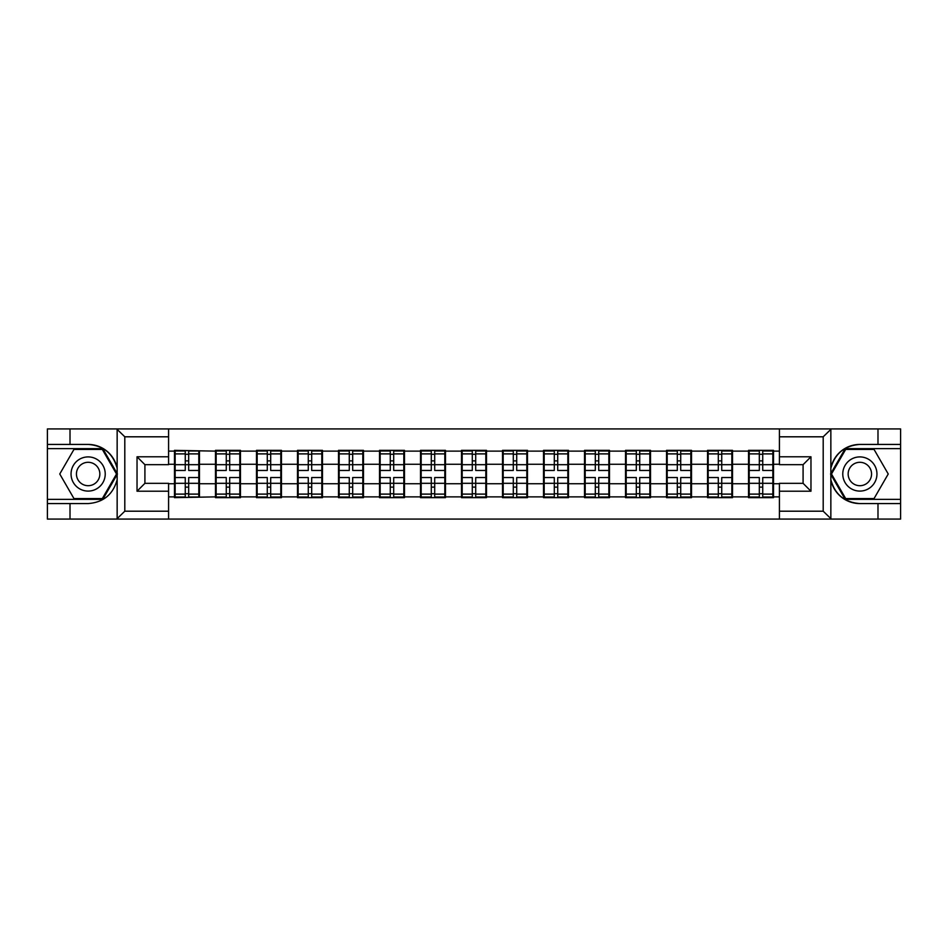 <?xml version="1.0" encoding="UTF-8"?>
<svg xmlns="http://www.w3.org/2000/svg" width="948" height="948" viewBox="0 0 948 948"><rect width="100%" height="100%" fill="white"/><g stroke="black" fill="none" stroke-linecap="round" stroke-linejoin="round"><path stroke-width="1.42" d="M168.578 519.077L779.422 519.077L779.422 483.326L803.086 483.326L803.086 464.674L779.422 464.674L779.422 428.923L168.578 428.923L168.578 464.674L144.914 464.674L144.914 483.326L168.578 483.326L168.578 519.077L116.687 519.077L124.804 511.197L168.578 511.197M116.687 519.077L47.4 519.077L47.4 503.566L70.01 503.566L70.01 519.077L125.728 519.077M773.509 472.033L772.857 472.033M749.204 472.033L748.541 472.033M748.541 475.967L749.204 475.967M772.857 475.967L773.509 475.967M732.508 472.033L731.856 472.033M708.192 472.033L707.54 472.033M707.54 475.967L708.192 475.967M731.856 475.967L732.508 475.967M691.507 472.033L690.843 472.033M667.191 472.033L666.539 472.033M666.539 475.967L667.191 475.967M690.843 475.967L691.507 475.967M650.506 472.033L649.842 472.033M626.19 472.033L625.526 472.033M625.526 475.967L626.19 475.967M649.842 475.967L650.506 475.967M609.493 472.033L608.841 472.033M585.189 472.033L584.525 472.033M584.525 475.967L585.189 475.967M608.841 475.967L609.493 475.967M568.492 472.033L567.84 472.033M544.176 472.033L543.524 472.033M543.524 475.967L544.176 475.967M567.84 475.967L568.492 475.967M527.491 472.033L526.827 472.033M503.175 472.033L502.523 472.033M502.523 475.967L503.175 475.967M526.827 475.967L527.491 475.967M486.49 472.033L485.826 472.033M462.174 472.033L461.51 472.033M461.51 475.967L462.174 475.967M485.826 475.967L486.49 475.967M445.477 472.033L444.825 472.033M421.173 472.033L420.509 472.033M420.509 475.967L421.173 475.967M444.825 475.967L445.477 475.967M404.476 472.033L403.824 472.033M380.16 472.033L379.508 472.033M379.508 475.967L380.16 475.967M403.824 475.967L404.476 475.967M363.475 472.033L362.811 472.033M339.159 472.033L338.507 472.033M338.507 475.967L339.159 475.967M362.811 475.967L363.475 475.967M322.474 472.033L321.81 472.033M298.158 472.033L297.494 472.033M297.494 475.967L298.158 475.967M321.81 475.967L322.474 475.967M281.461 472.033L280.809 472.033M257.157 472.033L256.493 472.033M256.493 475.967L257.157 475.967M280.809 475.967L281.461 475.967M240.46 472.033L239.808 472.033M216.144 472.033L215.492 472.033M215.492 475.967L216.144 475.967M239.808 475.967L240.46 475.967M779.422 451.13L773.509 451.13L773.509 450.347L748.541 450.347L748.541 464.271L732.508 464.271L732.508 483.729L748.541 483.729L748.541 464.271M779.422 496.871L773.509 496.871L773.509 497.653L748.541 497.653L748.541 496.871L732.508 496.871L732.508 497.653L707.54 497.653L707.54 496.871L691.507 496.871L691.507 497.653L666.539 497.653L666.539 496.871L650.506 496.871L650.506 497.653L625.526 497.653L625.526 496.871L609.493 496.871L609.493 497.653L584.525 497.653L584.525 496.871L568.492 496.871L568.492 497.653L543.524 497.653L543.524 496.871L527.491 496.871L527.491 497.653L502.523 497.653L502.523 496.871L486.49 496.871L486.49 497.653L461.51 497.653L461.51 496.871L445.477 496.871L445.477 497.653L420.509 497.653L420.509 496.871L404.476 496.871L404.476 497.653L379.508 497.653L379.508 496.871L363.475 496.871L363.475 497.653L338.507 497.653L338.507 496.871L322.474 496.871L322.474 497.653L297.494 497.653L297.494 496.871L281.461 496.871L281.461 497.653L256.493 497.653L256.493 496.871L240.46 496.871L240.46 497.653L215.492 497.653L215.492 496.871L174.491 497.653L174.491 496.871L168.578 496.871M168.578 451.13L174.491 451.13L174.491 464.271L168.578 464.271M748.541 451.13L732.508 451.13L732.508 450.347L707.54 450.347L707.54 451.13L691.507 451.13L691.507 450.347L666.539 450.347L666.539 451.13L650.506 451.13L650.506 450.347L625.526 450.347L625.526 451.13L609.493 451.13L609.493 450.347L584.525 450.347L584.525 451.13L568.492 451.13L568.492 450.347L543.524 450.347L543.524 451.13L527.491 451.13L527.491 450.347L502.523 450.347L502.523 451.13L486.49 451.13L486.49 450.347L461.51 450.347L461.51 451.13L445.477 451.13L445.477 450.347L420.509 450.347L420.509 451.13L404.476 451.13L404.476 450.347L379.508 450.347L379.508 451.13L363.475 451.13L363.475 450.347L338.507 450.347L338.507 451.13L322.474 451.13L322.474 450.347L297.494 450.347L297.494 451.13L281.461 451.13L281.461 450.347L256.493 450.347L256.493 451.13L240.46 451.13L240.46 450.347L215.492 450.347L215.492 451.13L174.491 450.347L174.491 451.13M748.541 483.729L748.541 496.871M732.508 483.729L732.508 496.871M732.508 451.13L732.508 464.271M691.507 483.729L707.54 483.729L707.54 464.271L691.507 464.271L691.507 496.871M707.54 483.729L707.54 496.871M707.54 451.13L707.54 464.271M691.507 451.13L691.507 464.271M650.506 483.729L666.539 483.729L666.539 464.271L650.506 464.271L650.506 496.871M666.539 483.729L666.539 496.871M666.539 451.13L666.539 464.271M650.506 451.13L650.506 464.271M609.493 483.729L625.526 483.729L625.526 464.271L609.493 464.271L609.493 496.871M625.526 483.729L625.526 496.871M625.526 451.13L625.526 464.271M609.493 451.13L609.493 464.271M568.492 483.729L584.525 483.729L584.525 464.271L568.492 464.271L568.492 496.871M584.525 483.729L584.525 496.871M584.525 451.13L584.525 464.271M568.492 451.13L568.492 464.271M527.491 483.729L543.524 483.729L543.524 464.271L527.491 464.271L527.491 496.871M543.524 483.729L543.524 496.871M543.524 451.13L543.524 464.271M527.491 451.13L527.491 464.271M486.49 483.729L502.523 483.729L502.523 464.271L486.49 464.271L486.49 496.871M502.523 483.729L502.523 496.871M502.523 451.13L502.523 464.271M486.49 451.13L486.49 464.271M445.477 483.729L461.51 483.729L461.51 464.271L445.477 464.271L445.477 496.871M461.51 483.729L461.51 496.871M461.51 451.13L461.51 464.271M445.477 451.13L445.477 464.271M404.476 483.729L420.509 483.729L420.509 464.271L404.476 464.271L404.476 496.871M420.509 483.729L420.509 496.871M420.509 451.13L420.509 464.271M404.476 451.13L404.476 464.271M363.475 483.729L379.508 483.729L379.508 464.271L363.475 464.271L363.475 496.871M379.508 483.729L379.508 496.871M379.508 451.13L379.508 464.271M363.475 451.13L363.475 464.271M322.474 483.729L338.507 483.729L338.507 464.271L322.474 464.271L322.474 496.871M338.507 483.729L338.507 496.871M338.507 451.13L338.507 464.271M322.474 451.13L322.474 464.271M281.461 483.729L297.494 483.729L297.494 464.271L281.461 464.271L281.461 496.871M297.494 483.729L297.494 496.871M297.494 451.13L297.494 464.271M281.461 451.13L281.461 464.271M240.46 483.729L256.493 483.729L256.493 464.271L240.46 464.271L240.46 496.871M256.493 483.729L256.493 496.871M256.493 451.13L256.493 464.271M240.46 451.13L240.46 464.271M199.459 483.729L215.492 483.729L215.492 464.271L199.459 464.271L199.459 496.871M215.492 483.729L215.492 496.871M215.492 451.13L215.492 464.271M199.459 451.13L199.459 464.271M199.459 472.033L198.796 472.033M175.143 472.033L174.491 472.033M174.491 475.967L175.143 475.967M198.796 475.967L199.459 475.967M168.578 483.729L174.491 483.729L174.491 464.271M174.491 483.729L174.491 496.871M125.728 428.923L47.4 428.923L47.4 499.359L102.787 499.359L117.433 474L102.787 448.641L47.4 448.641M779.422 464.271L773.509 464.271L773.509 483.729L779.422 483.729M773.509 483.729L773.509 496.871M773.509 451.13L773.509 464.271M175.143 464.686L185.263 464.686L185.263 450.999L175.143 450.999L175.143 477.543L185.263 477.543L185.263 483.314L188.676 483.29L188.676 477.543L198.796 477.543L198.796 450.999L188.676 450.999L188.676 453.891L198.796 453.891M185.263 460.882L188.676 460.882M188.676 454.282L185.263 454.282M175.143 470.457L185.263 470.457L185.263 464.686L188.676 464.71L188.676 470.457L198.796 470.457M175.143 453.891L185.263 453.891M185.263 493.718L188.676 493.718M185.263 487.118L188.676 487.118M175.143 497.001L185.263 497.001L185.263 494.109L175.143 494.109L175.143 497.001M175.143 477.543L175.143 483.314L185.263 483.314L185.263 494.109M175.143 483.314L175.143 494.109M198.796 477.543L198.796 497.001L188.676 497.001L188.676 494.109L198.796 494.109M198.796 483.314L188.676 483.314L188.676 494.109M198.796 464.686L188.676 464.686L188.676 453.891M216.144 464.686L226.264 464.686L226.264 450.999L216.144 450.999L216.144 477.543L226.264 477.543L226.264 483.314L229.689 483.29L229.689 477.543L239.808 477.543L239.808 450.999L229.689 450.999L229.689 453.891L239.808 453.891M226.264 460.882L229.689 460.882M229.689 454.282L226.264 454.282M216.144 470.457L226.264 470.457L226.264 464.686L229.689 464.71L229.689 470.457L239.808 470.457M216.144 453.891L226.264 453.891M226.264 493.718L229.689 493.718M226.264 487.118L229.689 487.118M216.144 497.001L226.264 497.001L226.264 494.109L216.144 494.109L216.144 497.001M216.144 477.543L216.144 483.314L226.264 483.314L226.264 494.109M216.144 483.314L216.144 494.109M239.808 477.543L239.808 497.001L229.689 497.001L229.689 494.109L239.808 494.109M239.808 483.314L229.689 483.314L229.689 494.109M239.808 464.686L229.689 464.686L229.689 453.891M257.157 464.686L267.277 464.686L267.277 450.999L257.157 450.999L257.157 477.543L267.277 477.543L267.277 483.314L270.69 483.29L270.69 477.543L280.809 477.543L280.809 450.999L270.69 450.999L270.69 453.891L280.809 453.891M267.277 460.882L270.69 460.882M270.69 454.282L267.277 454.282M257.157 470.457L267.277 470.457L267.277 464.686L270.69 464.71L270.69 470.457L280.809 470.457M257.157 453.891L267.277 453.891M267.277 493.718L270.69 493.718M267.277 487.118L270.69 487.118M257.157 497.001L267.277 497.001L267.277 494.109L257.157 494.109L257.157 497.001M257.157 477.543L257.157 483.314L267.277 483.314L267.277 494.109M257.157 483.314L257.157 494.109M280.809 477.543L280.809 497.001L270.69 497.001L270.69 494.109L280.809 494.109M280.809 483.314L270.69 483.314L270.69 494.109M280.809 464.686L270.69 464.686L270.69 453.891M298.158 464.686L308.278 464.686L308.278 450.999L298.158 450.999L298.158 477.543L308.278 477.543L308.278 483.314L311.691 483.29L311.691 477.543L321.81 477.543L321.81 450.999L311.691 450.999L311.691 453.891L321.81 453.891M308.278 460.882L311.691 460.882M311.691 454.282L308.278 454.282M298.158 470.457L308.278 470.457L308.278 464.686L311.691 464.71L311.691 470.457L321.81 470.457M298.158 453.891L308.278 453.891M308.278 493.718L311.691 493.718M308.278 487.118L311.691 487.118M298.158 497.001L308.278 497.001L308.278 494.109L298.158 494.109L298.158 497.001M298.158 477.543L298.158 483.314L308.278 483.314L308.278 494.109M298.158 483.314L298.158 494.109M321.81 477.543L321.81 497.001L311.691 497.001L311.691 494.109L321.81 494.109M321.81 483.314L311.691 483.314L311.691 494.109M321.81 464.686L311.691 464.686L311.691 453.891M339.159 464.686L349.279 464.686L349.279 450.999L339.159 450.999L339.159 477.543L349.279 477.543L349.279 483.314L352.692 483.29L352.692 477.543L362.811 477.543L362.811 450.999L352.692 450.999L352.692 453.891L362.811 453.891M349.279 460.882L352.692 460.882M352.692 454.282L349.279 454.282M339.159 470.457L349.279 470.457L349.279 464.686L352.692 464.71L352.692 470.457L362.811 470.457M339.159 453.891L349.279 453.891M349.279 493.718L352.692 493.718M349.279 487.118L352.692 487.118M339.159 497.001L349.279 497.001L349.279 494.109L339.159 494.109L339.159 497.001M339.159 477.543L339.159 483.314L349.279 483.314L349.279 494.109M339.159 483.314L339.159 494.109M362.811 477.543L362.811 497.001L352.692 497.001L352.692 494.109L362.811 494.109M362.811 483.314L352.692 483.314L352.692 494.109M362.811 464.686L352.692 464.686L352.692 453.891M380.16 464.686L390.28 464.686L390.28 450.999L380.16 450.999L380.16 477.543L390.28 477.543L390.28 483.314L393.704 483.29L393.704 477.543L403.824 477.543L403.824 450.999L393.704 450.999L393.704 453.891L403.824 453.891M390.28 460.882L393.704 460.882M393.704 454.282L390.28 454.282M380.16 470.457L390.28 470.457L390.28 464.686L393.704 464.71L393.704 470.457L403.824 470.457M380.16 453.891L390.28 453.891M390.28 493.718L393.704 493.718M390.28 487.118L393.704 487.118M380.16 497.001L390.28 497.001L390.28 494.109L380.16 494.109L380.16 497.001M380.16 477.543L380.16 483.314L390.28 483.314L390.28 494.109M380.16 483.314L380.16 494.109M403.824 477.543L403.824 497.001L393.704 497.001L393.704 494.109L403.824 494.109M403.824 483.314L393.704 483.314L393.704 494.109M403.824 464.686L393.704 464.686L393.704 453.891M79.596 488.801A17.088 17.088 0 0 0 102.941 482.544A17.088 17.088 0 0 0 96.684 459.199A17.088 17.088 0 0 0 73.34 465.456A17.088 17.088 0 0 0 79.596 488.801M82.298 484.132A11.696 11.696 0 0 0 98.272 479.854A11.696 11.696 0 0 0 93.994 463.868A11.696 11.696 0 0 0 78.009 468.146A11.696 11.696 0 0 0 82.298 484.132M73.956 449.423L102.325 449.423L116.521 474L102.325 498.577L73.956 498.577L59.76 474L73.956 449.423M851.316 488.801A17.088 17.088 0 0 0 874.66 482.544A17.088 17.088 0 0 0 868.404 459.199A17.088 17.088 0 0 0 845.059 465.456A17.088 17.088 0 0 0 851.316 488.801M854.006 484.132A11.696 11.696 0 0 0 869.991 479.854A11.696 11.696 0 0 0 865.702 463.868A11.696 11.696 0 0 0 849.728 468.146A11.696 11.696 0 0 0 854.006 484.132M845.675 449.423L874.044 449.423L888.24 474L874.044 498.577L845.675 498.577L831.479 474L845.675 449.423M70.01 503.566L88.14 503.566C103.403 502.428 113.073 494.477 117.149 479.724L117.149 468.276C113.073 453.523 103.403 445.572 88.14 444.434L47.4 444.434M47.4 503.566L47.4 499.359M168.578 436.803L124.804 436.803L116.687 428.923L70.01 428.923L70.01 444.434M116.687 428.923L168.578 428.923M88.14 444.434A29.566 29.566 0 0 1 117.149 468.276L117.149 429.148M144.914 464.674L137.033 456.782L168.578 456.782M168.578 491.218L137.033 491.218L144.914 483.326M779.422 428.923L831.313 428.923L823.196 436.803L779.422 436.803M859.86 444.434C844.597 445.572 834.927 453.523 830.851 468.276A29.566 29.566 0 0 1 859.86 444.434L877.99 444.434L877.99 428.923L900.6 428.923L900.6 444.434L877.99 444.434M831.313 428.923L877.99 428.923M900.6 499.359L900.6 448.641L845.213 448.641L830.567 474L845.213 499.359L900.6 499.359L900.6 519.077L877.99 519.077L877.99 503.566L900.6 503.566M900.6 444.434L900.6 448.641M859.86 503.566A29.566 29.566 0 0 1 830.851 479.724C834.927 494.477 844.597 502.428 859.86 503.566L877.99 503.566M779.422 511.197L823.196 511.197L831.313 519.077L877.99 519.077M831.313 519.077L779.422 519.077M830.851 429.148L830.851 518.852M803.086 483.326L810.967 491.218L779.422 491.218M779.422 456.782L810.967 456.782L803.086 464.674M421.173 464.686L431.293 464.686L431.293 450.999L421.173 450.999L421.173 477.543L431.293 477.543L431.293 483.314L434.705 483.29L434.705 477.543L444.825 477.543L444.825 450.999L434.705 450.999L434.705 453.891L444.825 453.891M431.293 460.882L434.705 460.882M434.705 454.282L431.293 454.282M421.173 470.457L431.293 470.457L431.293 464.686L434.705 464.71L434.705 470.457L444.825 470.457M421.173 453.891L431.293 453.891M431.293 493.718L434.705 493.718M431.293 487.118L434.705 487.118M421.173 497.001L431.293 497.001L431.293 494.109L421.173 494.109L421.173 497.001M421.173 477.543L421.173 483.314L431.293 483.314L431.293 494.109M421.173 483.314L421.173 494.109M444.825 477.543L444.825 497.001L434.705 497.001L434.705 494.109L444.825 494.109M444.825 483.314L434.705 483.314L434.705 494.109M444.825 464.686L434.705 464.686L434.705 453.891M462.174 464.686L472.294 464.686L472.294 450.999L462.174 450.999L462.174 477.543L472.294 477.543L472.294 483.314L475.706 483.29L475.706 477.543L485.826 477.543L485.826 450.999L475.706 450.999L475.706 453.891L485.826 453.891M472.294 460.882L475.706 460.882M475.706 454.282L472.294 454.282M462.174 470.457L472.294 470.457L472.294 464.686L475.706 464.71L475.706 470.457L485.826 470.457M462.174 453.891L472.294 453.891M472.294 493.718L475.706 493.718M472.294 487.118L475.706 487.118M462.174 497.001L472.294 497.001L472.294 494.109L462.174 494.109L462.174 497.001M462.174 477.543L462.174 483.314L472.294 483.314L472.294 494.109M462.174 483.314L462.174 494.109M485.826 477.543L485.826 497.001L475.706 497.001L475.706 494.109L485.826 494.109M485.826 483.314L475.706 483.314L475.706 494.109M485.826 464.686L475.706 464.686L475.706 453.891M503.175 464.686L513.295 464.686L513.295 450.999L503.175 450.999L503.175 477.543L513.295 477.543L513.295 483.314L516.707 483.29L516.707 477.543L526.827 477.543L526.827 450.999L516.707 450.999L516.707 453.891L526.827 453.891M513.295 460.882L516.707 460.882M516.707 454.282L513.295 454.282M503.175 470.457L513.295 470.457L513.295 464.686L516.707 464.71L516.707 470.457L526.827 470.457M503.175 453.891L513.295 453.891M513.295 493.718L516.707 493.718M513.295 487.118L516.707 487.118M503.175 497.001L513.295 497.001L513.295 494.109L503.175 494.109L503.175 497.001M503.175 477.543L503.175 483.314L513.295 483.314L513.295 494.109M503.175 483.314L503.175 494.109M526.827 477.543L526.827 497.001L516.707 497.001L516.707 494.109L526.827 494.109M526.827 483.314L516.707 483.314L516.707 494.109M526.827 464.686L516.707 464.686L516.707 453.891M544.176 464.686L554.296 464.686L554.296 450.999L544.176 450.999L544.176 477.543L554.296 477.543L554.296 483.314L557.72 483.29L557.72 477.543L567.84 477.543L567.84 450.999L557.72 450.999L557.72 453.891L567.84 453.891M554.296 460.882L557.72 460.882M557.72 454.282L554.296 454.282M544.176 470.457L554.296 470.457L554.296 464.686L557.72 464.71L557.72 470.457L567.84 470.457M544.176 453.891L554.296 453.891M554.296 493.718L557.72 493.718M554.296 487.118L557.72 487.118M544.176 497.001L554.296 497.001L554.296 494.109L544.176 494.109L544.176 497.001M544.176 477.543L544.176 483.314L554.296 483.314L554.296 494.109M544.176 483.314L544.176 494.109M567.84 477.543L567.84 497.001L557.72 497.001L557.72 494.109L567.84 494.109M567.84 483.314L557.72 483.314L557.72 494.109M567.84 464.686L557.72 464.686L557.72 453.891M585.189 464.686L595.308 464.686L595.308 450.999L585.189 450.999L585.189 477.543L595.308 477.543L595.308 483.314L598.721 483.29L598.721 477.543L608.841 477.543L608.841 450.999L598.721 450.999L598.721 453.891L608.841 453.891M595.308 460.882L598.721 460.882M598.721 454.282L595.308 454.282M585.189 470.457L595.308 470.457L595.308 464.686L598.721 464.71L598.721 470.457L608.841 470.457M585.189 453.891L595.308 453.891M595.308 493.718L598.721 493.718M595.308 487.118L598.721 487.118M585.189 497.001L595.308 497.001L595.308 494.109L585.189 494.109L585.189 497.001M585.189 477.543L585.189 483.314L595.308 483.314L595.308 494.109M585.189 483.314L585.189 494.109M608.841 477.543L608.841 497.001L598.721 497.001L598.721 494.109L608.841 494.109M608.841 483.314L598.721 483.314L598.721 494.109M608.841 464.686L598.721 464.686L598.721 453.891M626.19 464.686L636.309 464.686L636.309 450.999L626.19 450.999L626.19 477.543L636.309 477.543L636.309 483.314L639.722 483.29L639.722 477.543L649.842 477.543L649.842 450.999L639.722 450.999L639.722 453.891L649.842 453.891M636.309 460.882L639.722 460.882M639.722 454.282L636.309 454.282M626.19 470.457L636.309 470.457L636.309 464.686L639.722 464.71L639.722 470.457L649.842 470.457M626.19 453.891L636.309 453.891M636.309 493.718L639.722 493.718M636.309 487.118L639.722 487.118M626.19 497.001L636.309 497.001L636.309 494.109L626.19 494.109L626.19 497.001M626.19 477.543L626.19 483.314L636.309 483.314L636.309 494.109M626.19 483.314L626.19 494.109M649.842 477.543L649.842 497.001L639.722 497.001L639.722 494.109L649.842 494.109M649.842 483.314L639.722 483.314L639.722 494.109M649.842 464.686L639.722 464.686L639.722 453.891M667.191 464.686L677.31 464.686L677.31 450.999L667.191 450.999L667.191 477.543L677.31 477.543L677.31 483.314L680.723 483.29L680.723 477.543L690.843 477.543L690.843 450.999L680.723 450.999L680.723 453.891L690.843 453.891M677.31 460.882L680.723 460.882M680.723 454.282L677.31 454.282M667.191 470.457L677.31 470.457L677.31 464.686L680.723 464.71L680.723 470.457L690.843 470.457M667.191 453.891L677.31 453.891M677.31 493.718L680.723 493.718M677.31 487.118L680.723 487.118M667.191 497.001L677.31 497.001L677.31 494.109L667.191 494.109L667.191 497.001M667.191 477.543L667.191 483.314L677.31 483.314L677.31 494.109M667.191 483.314L667.191 494.109M690.843 477.543L690.843 497.001L680.723 497.001L680.723 494.109L690.843 494.109M690.843 483.314L680.723 483.314L680.723 494.109M690.843 464.686L680.723 464.686L680.723 453.891M708.192 464.686L718.311 464.686L718.311 450.999L708.192 450.999L708.192 477.543L718.311 477.543L718.311 483.314L721.736 483.29L721.736 477.543L731.856 477.543L731.856 450.999L721.736 450.999L721.736 453.891L731.856 453.891M718.311 460.882L721.736 460.882M721.736 454.282L718.311 454.282M708.192 470.457L718.311 470.457L718.311 464.686L721.736 464.71L721.736 470.457L731.856 470.457M708.192 453.891L718.311 453.891M718.311 493.718L721.736 493.718M718.311 487.118L721.736 487.118M708.192 497.001L718.311 497.001L718.311 494.109L708.192 494.109L708.192 497.001M708.192 477.543L708.192 483.314L718.311 483.314L718.311 494.109M708.192 483.314L708.192 494.109M731.856 477.543L731.856 497.001L721.736 497.001L721.736 494.109L731.856 494.109M731.856 483.314L721.736 483.314L721.736 494.109M731.856 464.686L721.736 464.686L721.736 453.891M749.204 464.686L759.324 464.686L759.324 450.999L749.204 450.999L749.204 477.543L759.324 477.543L759.324 483.314L762.737 483.29L762.737 477.543L772.857 477.543L772.857 450.999L762.737 450.999L762.737 453.891L772.857 453.891M759.324 460.882L762.737 460.882M762.737 454.282L759.324 454.282M749.204 470.457L759.324 470.457L759.324 464.686L762.737 464.71L762.737 470.457L772.857 470.457M749.204 453.891L759.324 453.891M759.324 493.718L762.737 493.718M759.324 487.118L762.737 487.118M749.204 497.001L759.324 497.001L759.324 494.109L749.204 494.109L749.204 497.001M749.204 477.543L749.204 483.314L759.324 483.314L759.324 494.109M749.204 483.314L749.204 494.109M772.857 477.543L772.857 497.001L762.737 497.001L762.737 494.109L772.857 494.109M772.857 483.314L762.737 483.314L762.737 494.109M772.857 464.686L762.737 464.686L762.737 453.891M117.149 518.852L117.149 479.724M124.804 436.803L124.804 511.197M137.033 491.218L137.033 456.782M823.196 511.197L823.196 436.803M810.967 456.782L810.967 491.218"/></g></svg>
